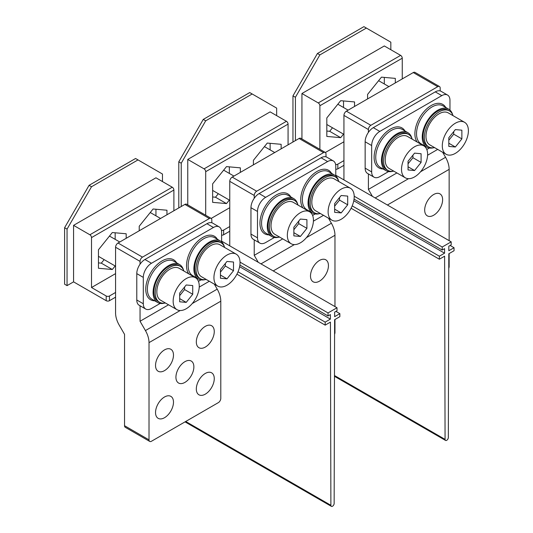 <?xml version="1.0" encoding="UTF-8"?>
<svg xmlns="http://www.w3.org/2000/svg" width="533" height="533" viewBox="0 0 533 533"><rect width="100%" height="100%" fill="white"/><g stroke="black" fill="none" stroke-linecap="round" stroke-linejoin="round"><path stroke-width="0.8" d="M343.512 134.136L340.68 137.661L326.816 136.428L326.816 117.94L340.68 100.69L354.545 101.93L354.545 106.46M343.532 100.944L343.532 107.506M332.505 127.78L329.667 131.305L326.816 131.051M340.68 137.661L329.667 131.305M395.319 82.921L395.319 78.384L381.455 77.145L367.59 94.394L367.59 98.931M384.313 83.967L384.313 77.405M390.836 49.722L390.836 42.187L363.919 26.65L317.435 53.487L319.88 54.899L366.371 28.062M295.415 140.599L295.415 97.279L292.963 95.867L292.963 142.011M301.938 138.96L301.938 93.515L384.313 45.958L400.623 55.372A2.305 1.333 -120 0 1 402.255 58.197L402.255 78.917M295.415 97.279L319.88 54.899M292.963 95.867L317.435 53.487M319.88 149.32L319.88 105.754A2.305 1.333 -120 0 0 318.248 102.929L301.938 93.515M325.37 152.498L343.938 141.778M335.783 169.221A2.305 1.333 0 0 0 337.822 168.854L343.938 165.323M335.623 164.497A2.305 1.333 0 0 0 337.822 164.144L343.938 160.613M229.33 200.055L226.498 203.586L212.634 202.347L212.634 183.858L226.498 166.609L240.363 167.848L240.363 172.386M229.35 166.869L229.35 173.432M218.323 193.699L215.485 197.23L212.634 196.97M226.498 203.586L215.485 197.23M281.138 148.84L281.138 144.31L267.273 143.071L253.408 160.32L253.408 164.85M270.131 149.886L270.131 143.324M276.654 115.648L276.654 108.112L249.737 92.569L203.253 119.412L205.698 120.824L252.189 93.981M181.233 206.524L181.233 163.205L178.788 161.792L178.788 207.937M187.756 204.885L187.756 159.434L270.131 111.877L286.441 121.297A2.305 1.333 -120 0 1 288.073 124.122L288.073 144.836M181.233 163.205L205.698 120.824M178.788 161.792L203.253 119.412M205.698 215.245L205.698 171.679A2.305 1.333 -120 0 0 204.066 168.854L187.756 159.434M211.195 218.417L229.756 207.703M221.601 235.146A2.305 1.333 0 0 0 223.64 234.773L229.756 231.242M221.442 230.416A2.305 1.333 0 0 0 223.64 230.069L229.756 226.538M115.155 265.98L112.316 269.505L98.452 268.266L98.452 249.784L112.316 232.535L126.181 233.774L126.181 238.304M115.168 232.788L115.168 239.35M104.142 259.624L101.303 263.149L98.452 262.896M112.316 269.505L101.303 263.149M166.962 214.766L166.962 210.229L153.098 208.989L139.226 226.239L139.226 230.776M155.949 215.805L155.949 209.242M162.472 181.566L162.472 174.031L135.562 158.494L89.071 185.331L91.516 186.743L138.007 159.907M64.606 227.711L64.606 284.216L67.051 285.628L67.051 229.123L64.606 227.711L89.071 185.331M73.574 281.864L73.574 225.359L89.884 234.773A2.305 1.333 -120 0 1 91.516 237.598L91.516 287.514L106.2 295.988L106.2 300.699L73.574 281.864L67.051 285.628M91.516 237.598L173.891 190.041A2.305 1.333 -120 0 0 172.259 187.216L155.949 177.802L73.574 225.359M67.051 229.123L91.516 186.743M91.516 287.514L115.574 273.622M173.891 190.041L173.891 210.762M106.2 300.699A2.305 1.333 0 0 0 109.458 300.699L115.574 297.167M106.2 295.988A2.305 1.333 0 0 0 109.458 295.988L115.574 292.457M411.869 138.22A21.913 12.652 120 0 0 407.912 132.69A21.913 12.652 120 0 0 391.022 138.56A21.913 12.652 120 0 0 381.455 160.613A21.913 12.652 120 0 0 385.992 170.647A21.913 12.652 120 0 0 392.768 171.313M452.65 114.675A21.913 12.652 120 0 0 448.686 109.145A21.913 12.652 120 0 0 431.803 115.015A21.913 12.652 120 0 0 422.236 137.068A21.913 12.652 120 0 0 426.773 147.101A21.913 12.652 120 0 0 433.542 147.768M449.965 110.078L449.965 100.344A11.533 6.662 120 0 0 447.573 95.061A11.533 6.662 120 0 0 441.81 95.634L379.822 131.418A11.533 6.662 120 0 0 371.668 145.549L371.668 171.912A11.533 6.662 120 0 0 374.059 177.196A11.533 6.662 120 0 0 379.822 176.623L388.597 171.559M447.573 95.061L441.051 91.296A11.533 6.662 120 0 0 435.281 91.869L373.3 127.653A11.533 6.662 120 0 0 365.145 141.778L371.668 145.549M429.371 148.014L426.793 149.507M374.059 177.196L367.53 173.432A11.533 6.662 120 0 1 365.145 168.148L365.145 141.778M297.687 204.146A21.913 12.652 120 0 0 293.73 198.609A21.913 12.652 120 0 0 276.84 204.479A21.913 12.652 120 0 0 267.273 226.538A21.913 12.652 120 0 0 271.81 236.565A21.913 12.652 120 0 0 278.586 237.232M338.468 180.6A21.913 12.652 120 0 0 334.504 175.071A21.913 12.652 120 0 0 317.621 180.94A21.913 12.652 120 0 0 308.054 202.993A21.913 12.652 120 0 0 312.591 213.027A21.913 12.652 120 0 0 319.367 213.693M335.783 176.003L335.783 166.263A11.533 6.662 120 0 0 333.392 160.986A11.533 6.662 120 0 0 327.628 161.559L265.641 197.343A11.533 6.662 120 0 0 257.486 211.468L257.486 237.838A11.533 6.662 120 0 0 259.877 243.115A11.533 6.662 120 0 0 265.641 242.548L274.415 237.485M333.392 160.986L326.869 157.215A11.533 6.662 120 0 0 321.106 157.788L259.118 193.572A11.533 6.662 120 0 0 250.963 207.703L257.486 211.468M315.19 213.94L312.611 215.432M259.877 243.115L253.355 239.35A11.533 6.662 120 0 1 250.963 234.067L250.963 207.703M183.512 270.064A21.913 12.652 120 0 0 179.548 264.535A21.913 12.652 120 0 0 162.658 270.404A21.913 12.652 120 0 0 153.091 292.457A21.913 12.652 120 0 0 157.635 302.491A21.913 12.652 120 0 0 164.404 303.157M224.286 246.519A21.913 12.652 120 0 0 220.329 240.989A21.913 12.652 120 0 0 203.439 246.859A21.913 12.652 120 0 0 193.872 268.912A21.913 12.652 120 0 0 198.409 278.946A21.913 12.652 120 0 0 205.185 279.612M221.601 241.922L221.601 232.188A11.533 6.662 120 0 0 219.216 226.905A11.533 6.662 120 0 0 213.447 227.478L151.465 263.262A11.533 6.662 120 0 0 143.304 277.387L143.304 303.757A11.533 6.662 120 0 0 145.696 309.04A11.533 6.662 120 0 0 151.465 308.467L160.233 303.404M219.216 226.905L212.687 223.14A11.533 6.662 120 0 0 206.924 223.713L144.936 259.498A11.533 6.662 120 0 0 136.781 273.622L143.304 277.387M201.014 279.858L198.429 281.351M145.696 309.04L139.173 305.269A11.533 6.662 120 0 1 136.781 299.992L136.781 273.622M378.517 80.803A11.533 6.662 -60 0 1 379.556 81.223L388.91 86.619M453.716 131.624L453.716 134.169L448.819 140.259M461.871 138.88L455.349 146.995L448.819 146.408L448.819 137.714L455.349 129.592L461.871 130.179L461.871 138.88L453.716 134.169M442.297 145.829A18.455 10.653 -60 0 1 450.352 127.26A18.455 10.653 -60 0 1 464.576 122.31A18.455 10.653 -60 0 1 468.394 130.758A18.455 10.653 -60 0 1 460.339 149.333A18.455 10.653 -60 0 1 446.121 154.277A18.455 10.653 -60 0 1 442.297 145.829M455.349 146.995L448.819 143.23M446.121 154.277L429.811 144.863A18.455 10.653 -60 0 1 425.987 136.415A18.455 10.653 -60 0 1 434.042 117.84A18.455 10.653 -60 0 1 448.26 112.896L464.576 122.31M115.574 266.22L98.878 256.586A11.533 6.662 -60 0 1 98.452 256.293M109.378 236.192A11.533 6.662 -60 0 1 110.418 236.605L119.772 242.009M184.578 287.014L184.578 289.559L179.681 295.642M192.733 294.263L186.204 302.384L179.681 301.798L179.681 293.097L186.204 284.982L192.733 285.568L192.733 294.263L184.578 289.559M173.158 301.218A18.455 10.653 -60 0 1 181.213 282.643A18.455 10.653 -60 0 1 195.431 277.7A18.455 10.653 -60 0 1 199.255 286.148A18.455 10.653 -60 0 1 191.2 304.723A18.455 10.653 -60 0 1 176.976 309.666A18.455 10.653 -60 0 1 173.158 301.218M186.204 302.384L179.681 298.613M176.976 309.666L160.666 300.246A18.455 10.653 -60 0 1 156.842 291.798A18.455 10.653 -60 0 1 164.904 273.229A18.455 10.653 -60 0 1 179.121 268.286L195.431 277.7M150.153 212.647A11.533 6.662 -60 0 1 151.192 213.06L160.546 218.463M225.352 263.469L225.352 266.014L220.462 272.103M233.507 270.724L226.985 278.839L220.462 278.253L220.462 269.558L226.985 261.436L233.507 262.023L233.507 270.724L225.352 266.014M213.933 277.673A18.455 10.653 -60 0 1 221.988 259.098A18.455 10.653 -60 0 1 236.212 254.154A18.455 10.653 -60 0 1 240.037 262.602A18.455 10.653 -60 0 1 231.982 281.177A18.455 10.653 -60 0 1 217.757 286.121A18.455 10.653 -60 0 1 213.933 277.673M226.985 278.839L220.462 275.068M217.757 286.121L201.447 276.7A18.455 10.653 -60 0 1 197.623 268.252A18.455 10.653 -60 0 1 205.678 249.684A18.455 10.653 -60 0 1 219.902 244.74L236.212 254.154M229.756 200.301L213.06 190.661A11.533 6.662 -60 0 1 212.634 190.374M223.554 170.267A11.533 6.662 -60 0 1 224.593 170.687L233.954 176.083M298.753 221.088L298.753 223.633L293.863 229.723M306.915 228.344L300.385 236.459L293.863 235.879L293.863 227.178L300.385 219.063L306.915 219.643L306.915 228.344L298.753 223.633M287.34 235.293A18.455 10.653 -60 0 1 295.395 216.724A18.455 10.653 -60 0 1 309.613 211.781A18.455 10.653 -60 0 1 313.437 220.229A18.455 10.653 -60 0 1 305.382 238.797A18.455 10.653 -60 0 1 291.158 243.741A18.455 10.653 -60 0 1 287.34 235.293M300.385 236.459L293.863 232.694M291.158 243.741L274.848 234.327A18.455 10.653 -60 0 1 271.024 225.879A18.455 10.653 -60 0 1 279.079 207.304A18.455 10.653 -60 0 1 293.303 202.36L309.613 211.781M264.335 146.728A11.533 6.662 -60 0 1 265.374 147.141L274.728 152.545M339.534 197.543L339.534 200.088L334.644 206.178M347.689 204.799L341.167 212.914L334.644 212.334L334.644 203.633L341.167 195.518L347.689 196.097L347.689 204.799L339.534 200.088M328.115 211.748A18.455 10.653 -60 0 1 336.17 193.179A18.455 10.653 -60 0 1 350.394 188.236A18.455 10.653 -60 0 1 354.212 196.684A18.455 10.653 -60 0 1 346.157 215.252A18.455 10.653 -60 0 1 331.939 220.196A18.455 10.653 -60 0 1 328.115 211.748M341.167 212.914L334.644 209.149M331.939 220.196L315.629 210.782A18.455 10.653 -60 0 1 311.805 202.333A18.455 10.653 -60 0 1 319.86 183.758A18.455 10.653 -60 0 1 334.084 178.815L350.394 188.236M343.938 134.383L327.242 124.742A11.533 6.662 -60 0 1 326.816 124.449M337.735 104.348A11.533 6.662 -60 0 1 338.775 104.761L348.129 110.164M412.935 155.17L412.935 157.715L408.045 163.798M421.09 162.418L414.567 170.54L408.045 169.954L408.045 161.252L414.567 153.138L421.09 153.724L421.09 162.418L412.935 157.715M401.516 169.374A18.455 10.653 -60 0 1 409.577 150.799A18.455 10.653 -60 0 1 423.795 145.855A18.455 10.653 -60 0 1 427.619 154.303A18.455 10.653 -60 0 1 419.564 172.879A18.455 10.653 -60 0 1 405.34 177.822A18.455 10.653 -60 0 1 401.516 169.374M414.567 170.54L408.045 166.769M405.34 177.822L389.03 168.401A18.455 10.653 -60 0 1 385.206 159.953A18.455 10.653 -60 0 1 393.261 141.385A18.455 10.653 -60 0 1 407.485 136.441L423.795 145.855M453.017 115.641A20.76 11.986 120 0 0 449.419 110.897L448.113 110.144A20.76 11.986 120 0 0 432.11 115.708A20.76 11.986 120 0 0 423.049 136.601A20.76 11.986 120 0 0 427.353 146.102L428.652 146.855A20.76 11.986 120 0 0 434.562 147.608M449.419 110.897A20.76 11.986 120 0 0 433.416 116.461A20.76 11.986 120 0 0 424.355 137.354A20.76 11.986 120 0 0 428.652 146.855M412.242 139.186A20.76 11.986 120 0 0 408.638 134.443L407.332 133.69A20.76 11.986 120 0 0 391.335 139.253A20.76 11.986 120 0 0 382.268 160.147A20.76 11.986 120 0 0 386.572 169.647L387.877 170.4A20.76 11.986 120 0 0 393.787 171.146M408.638 134.443A20.76 11.986 120 0 0 392.641 140.006A20.76 11.986 120 0 0 383.573 160.899A20.76 11.986 120 0 0 387.877 170.4M338.835 181.56A20.76 11.986 120 0 0 335.237 176.823L333.931 176.063A20.76 11.986 120 0 0 317.935 181.626A20.76 11.986 120 0 0 308.867 202.52A20.76 11.986 120 0 0 313.171 212.027L314.477 212.78A20.76 11.986 120 0 0 320.38 213.526M335.237 176.823A20.76 11.986 120 0 0 319.234 182.379A20.76 11.986 120 0 0 310.173 203.273A20.76 11.986 120 0 0 314.477 212.78M298.06 205.105A20.76 11.986 120 0 0 294.456 200.361L293.15 199.609A20.76 11.986 120 0 0 277.153 205.172A20.76 11.986 120 0 0 268.092 226.065A20.76 11.986 120 0 0 272.39 235.566L273.696 236.326A20.76 11.986 120 0 0 279.605 237.072M294.456 200.361A20.76 11.986 120 0 0 278.459 205.925A20.76 11.986 120 0 0 269.398 226.818A20.76 11.986 120 0 0 273.696 236.326M224.653 247.485A20.76 11.986 120 0 0 221.055 242.742L219.749 241.989A20.76 11.986 120 0 0 203.753 247.552A20.76 11.986 120 0 0 194.685 268.445A20.76 11.986 120 0 0 198.989 277.946L200.295 278.699A20.76 11.986 120 0 0 206.204 279.452M221.055 242.742A20.76 11.986 120 0 0 205.058 248.305A20.76 11.986 120 0 0 195.991 269.198A20.76 11.986 120 0 0 200.295 278.699M183.878 271.031A20.76 11.986 120 0 0 180.274 266.287L178.968 265.534A20.76 11.986 120 0 0 162.971 271.09A20.76 11.986 120 0 0 153.91 291.984A20.76 11.986 120 0 0 158.208 301.491L159.514 302.244A20.76 11.986 120 0 0 165.423 302.991M180.274 266.287A20.76 11.986 120 0 0 164.277 271.85A20.76 11.986 120 0 0 155.216 292.737A20.76 11.986 120 0 0 159.514 302.244M449.146 240.663L449.146 169.361A17.303 9.987 60 0 0 445.568 157.302L442.67 152.285M437.686 149.407L427.593 155.236M396.905 172.952L368.403 189.408L368.403 173.931M372.42 196.364L368.403 189.408M425.78 214.386A12.685 7.322 120 0 0 427.306 215.865A12.685 7.322 120 0 0 439.032 210.062A12.685 7.322 120 0 0 441.524 195.364A12.685 7.322 120 0 0 439.998 193.892A12.685 7.322 120 0 0 428.272 199.688A12.685 7.322 120 0 0 425.78 214.386M440.178 90.923L440.178 88.098A3.458 1.999 120 0 0 439.459 86.519A3.458 1.999 120 0 0 437.733 86.686L413.262 72.561L346.383 111.17A3.458 1.999 120 0 0 343.938 115.408L343.938 179.921M368.403 132.364L368.403 129.539L343.938 115.408M437.733 86.686L370.855 125.302A3.458 1.999 120 0 0 368.403 129.539M413.262 72.561A3.458 1.999 -60 0 1 414.994 72.388L439.459 86.519M448.766 268.299A3.458 1.999 120 0 0 449.146 266.56L449.146 253.561M180.174 310.526L145.436 330.58A17.303 9.987 60 0 1 149.013 342.639L149.013 439.845A3.458 1.999 -60 0 0 149.733 441.424A3.458 1.999 -60 0 0 151.465 441.257L218.337 402.642A3.458 1.999 120 0 0 220.789 398.404L220.789 301.205A17.303 9.987 60 0 0 217.204 289.146L214.306 284.129M209.322 281.251L199.229 287.08M168.548 304.796L140.046 321.252L140.046 305.775M145.436 330.58L140.046 321.252M149.733 441.424L125.262 427.299A3.458 1.999 -60 0 1 124.549 425.714L124.549 334.364L119.159 325.03A17.303 9.987 60 0 1 115.574 312.978L115.574 247.252A3.458 1.999 120 0 1 118.026 243.015L142.491 257.139A3.458 1.999 120 0 0 140.046 261.383L115.574 247.252M197.417 393.321A12.685 7.322 120 0 0 198.949 394.793A12.685 7.322 120 0 0 210.668 388.997A12.685 7.322 120 0 0 213.167 374.299A12.685 7.322 120 0 0 211.634 372.82A12.685 7.322 120 0 0 199.915 378.623A12.685 7.322 120 0 0 197.417 393.321M156.635 369.775A12.685 7.322 120 0 0 158.168 371.254A12.685 7.322 120 0 0 169.887 365.451A12.685 7.322 120 0 0 172.386 350.754A12.685 7.322 120 0 0 170.853 349.275A12.685 7.322 120 0 0 159.134 355.078A12.685 7.322 120 0 0 156.635 369.775M197.417 346.23A12.685 7.322 120 0 0 198.949 347.709A12.685 7.322 120 0 0 210.668 341.906A12.685 7.322 120 0 0 213.167 327.209A12.685 7.322 120 0 0 211.634 325.73A12.685 7.322 120 0 0 199.915 331.533A12.685 7.322 120 0 0 197.417 346.23M156.635 416.866A12.685 7.322 120 0 0 158.168 418.338A12.685 7.322 120 0 0 169.887 412.542A12.685 7.322 120 0 0 172.386 397.838A12.685 7.322 120 0 0 170.853 396.365A12.685 7.322 120 0 0 159.134 402.162A12.685 7.322 120 0 0 156.635 416.866M177.029 381.548A12.685 7.322 120 0 0 178.555 383.027A12.685 7.322 120 0 0 190.281 377.224A12.685 7.322 120 0 0 192.773 362.527A12.685 7.322 120 0 0 191.247 361.048A12.685 7.322 120 0 0 179.521 366.851A12.685 7.322 120 0 0 177.029 381.548M140.046 264.208L140.046 261.383M211.814 222.767L211.814 219.942A3.458 1.999 120 0 0 211.101 218.357A3.458 1.999 120 0 0 209.369 218.53L142.491 257.139M209.369 218.53L184.898 204.406L118.026 243.015M184.898 204.406A3.458 1.999 -60 0 1 186.63 204.232L211.101 218.357M334.971 306.582L334.971 235.28A17.303 9.987 60 0 0 331.386 223.227L328.488 218.204M323.504 215.332L313.411 221.155M282.73 238.871L254.228 255.327L254.228 239.857M258.245 262.289L254.228 255.327M311.598 280.311A12.685 7.322 120 0 0 313.131 281.784A12.685 7.322 120 0 0 324.85 275.987A12.685 7.322 120 0 0 327.342 261.29A12.685 7.322 120 0 0 325.816 259.811A12.685 7.322 120 0 0 314.097 265.614A12.685 7.322 120 0 0 311.598 280.311M325.996 156.849L325.996 154.024A3.458 1.999 120 0 0 325.277 152.438A3.458 1.999 120 0 0 323.551 152.611L299.08 138.48L232.201 177.096A3.458 1.999 120 0 0 229.756 181.333L229.756 245.84M254.228 198.283L254.228 195.458L229.756 181.333M323.551 152.611L256.673 191.22A3.458 1.999 120 0 0 254.228 195.458M299.08 138.48A3.458 1.999 -60 0 1 300.812 138.314L325.277 152.438M334.584 334.218A3.458 1.999 120 0 0 334.971 332.485L334.971 319.487M439.359 259.218L439.359 256.2L444.582 253.188L444.582 248.664L442.217 250.03L442.217 247.019L451.185 241.842L451.185 244.854L448.819 246.219L448.819 250.737L454.043 247.725L454.043 250.737L448.806 253.761L448.333 437.493A2.305 1.333 -60 0 1 446.701 440.311A2.305 1.333 -60 0 1 445.548 440.431A2.305 1.333 -60 0 1 445.068 439.379L444.602 256.193L439.359 259.218L351.1 208.256M444.582 253.188L353.785 200.768M442.217 250.03L354.052 199.135M442.217 247.019L354.205 196.211M451.185 241.842L335.783 175.21M439.359 256.2L352.206 205.878M454.043 247.725L450.125 245.466M236.919 274.175L325.183 325.137L325.183 322.125L238.024 271.803M325.183 322.125L330.4 319.107L239.603 266.687M330.4 319.107L330.4 314.59L328.035 315.956L239.877 265.054M328.035 315.956L328.035 312.938L240.03 262.129M328.035 312.938L337.009 307.761L221.601 241.136M185.711 421.483L330.886 505.297A2.305 1.333 -60 0 0 331.366 506.35A2.305 1.333 -60 0 0 332.519 506.237A2.305 1.333 -60 0 0 334.151 503.412L334.624 319.687L339.861 316.662L339.861 313.651L334.644 316.662L334.644 312.138L337.009 310.772L337.009 307.761M339.861 313.651L335.943 311.385M325.183 325.137L330.42 322.112L330.886 505.297M319.88 105.754L402.255 58.197M318.248 102.929L400.623 55.372M337.822 168.854L337.822 164.144M205.698 171.679L288.073 124.122M204.066 168.854L286.441 121.297M223.64 234.773L223.64 230.069M89.884 234.773L172.259 187.216M109.458 300.699L109.458 295.988M435.281 91.869L441.81 95.634M373.3 127.653L379.822 131.418M365.145 168.148L371.668 171.912M448.686 109.145L442.976 105.847A21.913 12.652 120 0 0 426.094 111.723A21.913 12.652 120 0 0 416.526 133.776A21.913 12.652 120 0 0 421.063 143.81L426.773 147.101M445.761 107.459A23.066 13.318 120 0 0 427.426 108.219A23.066 13.318 120 0 0 414.894 133.776A23.066 13.318 120 0 0 417.139 142.011M422.949 145.369A23.066 13.318 120 0 0 423.848 145.416M407.912 132.69L402.202 129.392A21.913 12.652 120 0 0 385.312 135.262A21.913 12.652 120 0 0 375.745 157.315A21.913 12.652 120 0 0 380.282 167.349L385.992 170.647M404.987 130.998A23.066 13.318 120 0 0 386.645 131.764A23.066 13.318 120 0 0 374.113 157.315A23.066 13.318 120 0 0 383.074 168.961M321.106 157.788L327.628 161.559M259.118 193.572L265.641 197.343M250.963 234.067L257.486 237.838M334.504 175.071L328.794 171.773A21.913 12.652 120 0 0 311.912 177.642A21.913 12.652 120 0 0 302.344 199.695A21.913 12.652 120 0 0 306.881 209.729L312.591 213.027M331.586 173.378A23.066 13.318 120 0 0 313.244 174.138A23.066 13.318 120 0 0 300.712 199.695A23.066 13.318 120 0 0 302.957 207.937M308.767 211.288A23.066 13.318 120 0 0 309.666 211.334M293.73 198.609L288.02 195.318A21.913 12.652 120 0 0 271.13 201.188A21.913 12.652 120 0 0 261.563 223.24A21.913 12.652 120 0 0 266.107 233.274L271.81 236.565M290.805 196.924A23.066 13.318 120 0 0 272.463 197.683A23.066 13.318 120 0 0 259.937 223.24A23.066 13.318 120 0 0 268.892 234.88M206.924 223.713L213.447 227.478M144.936 259.498L151.465 263.262M136.781 299.992L143.304 303.757M220.329 240.989L214.619 237.691A21.913 12.652 120 0 0 197.73 243.561A21.913 12.652 120 0 0 188.162 265.621A21.913 12.652 120 0 0 192.699 275.648L198.409 278.946M217.404 239.304A23.066 13.318 120 0 0 199.062 240.063A23.066 13.318 120 0 0 186.53 265.621A23.066 13.318 120 0 0 188.775 273.855M194.585 277.213A23.066 13.318 120 0 0 195.491 277.26M179.548 264.535L173.838 261.237A21.913 12.652 120 0 0 156.949 267.106A21.913 12.652 120 0 0 147.381 289.159A21.913 12.652 120 0 0 151.925 299.193L157.635 302.491M176.623 262.842A23.066 13.318 120 0 0 158.281 263.602A23.066 13.318 120 0 0 145.756 289.159A23.066 13.318 120 0 0 154.71 300.805M445.568 157.302L420.604 171.719M408.538 178.682L375.165 197.95M387.398 205.012L449.146 169.361M346.383 111.17L370.855 125.302M217.204 289.146L192.24 303.557M149.013 342.639L220.789 301.205M149.013 439.845L124.549 425.714M331.386 223.227L306.422 237.638M294.356 244.607L260.983 263.868M273.216 270.931L334.971 235.28M232.201 177.096L256.673 191.22M445.068 439.379L334.477 375.532M445.548 440.431L334.477 376.305M331.366 506.35L185.038 421.87"/></g></svg>
